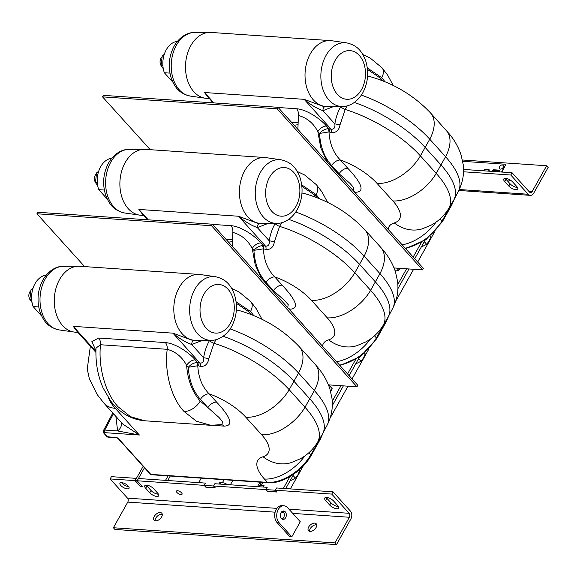 <?xml version="1.0" encoding="UTF-8"?>
<svg xmlns="http://www.w3.org/2000/svg" width="577" height="577" viewBox="0 0 577 577"><rect width="100%" height="100%" fill="white"/><g stroke="black" fill="none" stroke-linecap="round" stroke-linejoin="round"><path stroke-width="0.87" d="M143.175 466.31L135.141 480.634L137.153 480.771L142.259 486.425L137.153 480.771L204.171 485.358L205.801 487.168L215.207 487.81L213.569 486L265.947 489.584L267.584 491.388L276.982 492.037L275.352 490.226L331.753 494.085L349.107 513.299A2.835 1.983 93.9 0 1 349.366 517.259L334.977 542.907L113.38 527.746L127.769 502.098A2.835 1.983 -86.1 0 0 127.51 498.146L276.902 508.359M144.466 467.738L137.153 480.771L138.422 478.506L205.441 483.093L204.171 485.358L213.569 486L214.839 483.735L267.216 487.32L265.947 489.584L275.352 490.226L276.621 487.962L275.352 490.226L276.881 491.921L267.476 491.279L265.947 489.584L267.216 487.32L263.191 487.046L264.035 485.538L261.352 485.351A5.662 2.265 -150.7 0 0 259.477 485.971A5.662 2.265 -150.7 0 0 259.383 486.786M135.141 480.634L140.24 486.288L142.259 486.425L140.11 486.274L135.004 480.627L136.36 478.456M507.796 181.272A5.193 3.065 -42.1 0 0 510.234 180.038M517.475 187.431A5.662 2.265 29.3 0 1 517.122 187.417A5.662 2.265 29.3 0 1 510.032 183.753L505.95 179.231A5.662 2.265 29.3 0 1 505.301 178.365M515.852 189.682A5.662 2.265 29.3 0 1 508.763 186.018L504.68 181.495A5.662 2.265 29.3 0 1 503.771 179A5.662 2.265 29.3 0 1 507.63 178.812A5.662 2.265 29.3 0 1 512.737 182.043L516.819 186.566A5.662 2.265 29.3 0 1 517.728 189.061A5.662 2.265 29.3 0 1 515.852 189.682M463.511 171.787L510.804 175.019L528.157 194.24A5.662 3.967 93.9 0 0 530.313 195.358A5.662 3.967 93.9 0 0 533.761 193.1L548.15 167.46L546.621 165.758L462.437 160.002M510.804 175.019L512.073 172.754L529.426 191.975A2.835 1.983 93.9 0 0 530.501 192.538A2.835 1.983 93.9 0 0 532.225 191.405L546.621 165.758M506.714 178.545A5.193 3.065 -42.1 0 0 506.231 179.541M512.073 172.754L463.533 169.436M176.988 492.513A3.21 1.284 -150.7 0 0 179.88 494.345A3.21 1.284 -150.7 0 0 182.065 494.237A3.21 1.284 -150.7 0 0 181.553 492.823A3.21 1.284 -150.7 0 0 178.661 490.991A3.21 1.284 -150.7 0 0 176.468 491.099A3.21 1.284 -150.7 0 0 176.988 492.513M121.697 482.632A5.193 2.077 -150.7 0 0 119.973 483.201A5.193 2.077 -150.7 0 0 121.992 486.57A5.193 2.077 -150.7 0 0 127.308 488.849A5.193 2.077 -150.7 0 0 129.024 488.279A5.193 2.077 -150.7 0 0 127.005 484.911A5.193 2.077 -150.7 0 0 121.697 482.632M121.603 482.624A5.193 2.077 -150.7 0 0 128.577 486.584A5.193 2.077 -150.7 0 0 128.671 486.591M156.843 496.436A5.662 2.265 -150.7 0 0 158.718 495.816A5.662 2.265 -150.7 0 0 157.809 493.321L153.727 488.798A5.662 2.265 -150.7 0 0 148.621 485.567A5.662 2.265 -150.7 0 0 144.762 485.755A5.662 2.265 -150.7 0 0 145.671 488.25L149.753 492.772A5.662 2.265 -150.7 0 0 156.843 496.436M146.284 485.12A5.662 2.265 -150.7 0 0 146.94 485.985L151.023 490.508A5.662 2.265 -150.7 0 0 158.112 494.172A5.662 2.265 -150.7 0 0 158.459 494.186M336.802 508.748A5.662 2.265 -150.7 0 0 338.677 508.128A5.662 2.265 -150.7 0 0 337.769 505.632L333.686 501.11A5.662 2.265 -150.7 0 0 328.58 497.879A5.662 2.265 -150.7 0 0 324.721 498.066A5.662 2.265 -150.7 0 0 325.63 500.562L329.712 505.077A5.662 2.265 -150.7 0 0 336.802 508.748M326.25 497.432A5.662 2.265 -150.7 0 0 326.899 498.297L330.982 502.819A5.662 2.265 -150.7 0 0 338.072 506.483A5.662 2.265 -150.7 0 0 338.425 506.498M160.262 512.549A5.193 3.065 -42.1 0 0 154.961 515.391A5.193 3.065 -42.1 0 0 154.081 520.173A5.193 3.065 -42.1 0 0 155.602 520.843A5.193 3.065 -42.1 0 0 160.904 518.002A5.193 3.065 -42.1 0 0 161.784 513.22A5.193 3.065 -42.1 0 0 160.262 512.549M162.274 514.316A5.193 3.065 -42.1 0 0 161.791 514.244A5.193 3.065 -42.1 0 0 157.146 516.357A5.193 3.065 -42.1 0 0 155.119 520.771M314.703 523.115A5.193 3.065 -42.1 0 0 309.402 525.95A5.193 3.065 -42.1 0 0 308.522 530.739A5.193 3.065 -42.1 0 0 310.051 531.41A5.193 3.065 -42.1 0 0 315.352 528.568A5.193 3.065 -42.1 0 0 316.232 523.786A5.193 3.065 -42.1 0 0 314.703 523.115M316.715 524.882A5.193 3.065 -42.1 0 0 316.239 524.81A5.193 3.065 -42.1 0 0 311.594 526.924A5.193 3.065 -42.1 0 0 309.568 531.338M227.381 484.593A5.662 2.265 -150.7 0 0 222.405 482.689L219.714 482.502L218.871 484.009L214.839 483.735L213.569 486L215.098 487.695L205.7 487.053L204.171 485.358L205.441 483.093L198.726 482.632L201.236 478.153M289.712 536.588L291.811 536.819L300.278 521.731L287.57 507.659A9.434 6.614 93.9 0 0 283.985 505.791A9.434 6.614 93.9 0 0 277.22 512.008A9.434 6.614 93.9 0 0 279.102 522.748L291.811 536.819M289.986 476.566L283.336 488.423L276.621 487.962L333.023 491.82L350.376 511.034A5.662 3.967 93.9 0 1 350.895 518.954L336.506 544.601L334.977 542.907M113.38 527.746L114.91 529.441L336.506 544.601M135.004 480.627L110.157 478.924L111.426 476.66L136.273 478.362M110.157 478.924L127.51 498.146M333.023 491.82L331.753 494.085M290.361 488.899L303.185 466.065M330.152 418.008L348.003 386.193M352.071 378.938L368.79 349.15M395.757 301.093L413.615 269.279M417.683 262.023L434.402 232.235M332.237 401.282L340.971 385.71M347.57 373.954L355.598 359.651M397.849 284.367L406.583 268.795M413.182 257.039L421.938 241.431M285.723 488.582L293.866 474.07M332.294 405.602L343.365 385.876M349.099 375.649L359.478 357.156M397.899 288.688L408.97 268.961M414.712 258.734L425.09 240.241M330.527 391.004L331.01 391.033L332.128 388.609M394.87 270.086L398.736 270.353L399.868 268.334M259.975 482.17L257.457 486.649M221.222 484.175L219.714 482.502M281.432 518.6A4.248 2.979 93.9 0 0 283.047 519.437A4.248 2.979 93.9 0 0 286.091 516.639A4.248 2.979 93.9 0 0 285.24 511.806A4.248 2.979 93.9 0 0 283.624 510.97A4.248 2.979 93.9 0 0 280.581 513.768A4.248 2.979 93.9 0 0 281.432 518.6M282.059 519.12A4.248 2.979 93.9 0 0 284.237 515.795A4.248 2.979 93.9 0 0 283.228 511.669A4.248 2.979 93.9 0 0 282.6 511.15M283.985 505.791L281.965 505.654A9.434 6.614 93.9 0 0 275.2 511.871A9.434 6.614 93.9 0 0 277.09 522.611L289.798 536.682M331.01 391.033L330.318 390.268M332.28 388.775L328.169 384.224M396.724 268.117L398.736 270.353M36.928 213.778L37.779 212.271L212.372 224.208L211.521 225.722L36.928 213.778L84.624 266.603M328.76 384.873L356.961 386.806L211.521 225.722M356.961 386.806L357.812 385.292L212.372 224.208M102.54 96.864L103.384 95.356L277.977 107.293L277.133 108.808L102.54 96.864L150.236 149.688M394.041 267.937L422.573 269.892L277.133 108.808M422.573 269.892L423.417 268.377L277.977 107.293M327.159 106.557A33.026 23.152 -86.1 0 1 325.969 106.514A33.026 23.152 -86.1 0 1 306.762 87.61A33.026 23.152 -86.1 0 1 310.361 53.784A33.026 23.152 -86.1 0 1 330.477 40.614A33.026 23.152 -86.1 0 1 331.667 40.736L346.604 42.871A31.923 22.373 -86.1 0 0 326.019 55.479A31.923 22.373 -86.1 0 0 322.767 88.908A31.923 22.373 -86.1 0 0 342.255 106.478L327.159 106.557M209.069 98.523L206.443 98.342A33.026 23.152 -86.1 0 1 205.253 98.213A33.026 23.152 -86.1 0 1 187.013 78.667A33.026 23.152 -86.1 0 1 190.836 45.605A33.026 23.152 -86.1 0 1 209.754 32.399A33.026 23.152 -86.1 0 1 210.951 32.435L330.477 40.614M208.881 98.314L204.482 92.515L212.978 102.85M333.672 106.521L322.918 110.676C316.614 108.368 310.361 104.588 304.151 99.331L323.091 106.319L325.969 106.514M297.876 129.335L298.439 115.479A7.551 5.294 93.9 0 0 296.578 108.757C306.387 109.385 320.3 118.66 326.51 126.075L328.883 128.707A4.717 2.503 -76.5 0 1 329.395 131.96L328.998 131.917C329.626 143.608 333.405 152.977 340.343 160.017L347.801 168.275C356.499 177.572 368.277 192.054 355.252 192.285A7.551 5.294 93.9 0 0 353.643 191.095M353.29 190.713L353.845 187.777L350.088 183.515L339.132 173.785L331.674 165.527C324.382 157.456 320.329 146.76 319.528 133.446L317.84 131.578C313.455 123.233 306.993 117.867 298.439 115.479M347.267 105.807L345.197 109.464A78.999 31.591 29.3 0 1 420.395 155.869L436.212 173.388A78.999 31.591 29.3 0 1 448.711 208.521L453.623 200.32A79.265 31.699 -150.7 0 0 453.976 199.685A79.265 31.699 -150.7 0 0 441.088 165.072L425.263 147.553A79.265 31.699 -150.7 0 0 354.336 102.461M325.132 106.456A4.717 3.282 84.5 0 0 322.918 110.676L334.84 123.882C335.331 127.531 334.119 129.335 331.198 129.284A4.717 2.366 -75.3 0 1 331.595 132.508A69.399 27.746 -150.7 0 0 329.395 131.96M340.048 124.762L345.197 109.464A4.717 1.753 29.5 0 1 340.711 106.695C337.819 111.83 335.857 117.557 334.84 123.882L340.048 124.762C339.045 130.315 336.225 132.898 331.595 132.508M367.484 69.406L380.596 78.342L382.868 80.859M336.009 171.571L339.132 173.785A7.551 4.457 137.9 0 1 347.801 168.275M331.674 165.527A7.551 4.457 137.9 0 1 340.343 160.017A41.263 16.502 -150.7 0 1 377.055 183.414A37.75 22.294 137.9 0 0 420.395 155.869L429.75 139.201A78.999 31.591 -150.7 0 0 361.404 95.097M327.859 128.685C324.627 129.154 321.851 130.741 319.528 133.446L328.998 131.917A4.717 2.676 87.3 0 0 327.859 128.685L328.883 128.707A72.911 29.153 29.3 0 1 331.198 129.284L304.151 99.331L204.482 92.515L213.872 102.908M327.433 162.072L320.826 147.964L317.84 131.578A7.551 4.457 137.9 0 1 326.51 126.075M278.157 107.495L296.578 108.757M379.991 79.763A7.551 4.457 137.9 0 1 380.596 78.342M430.471 112.861L449.707 134.398C454.719 140.528 458.499 147.344 461.045 154.838L463.201 164.56C464.319 173.821 462.725 182.707 458.419 191.225A78.999 31.591 -150.7 0 0 445.567 156.728L429.75 139.201A37.75 22.294 137.9 0 0 430.471 112.861C413.882 95.429 393.687 83.333 369.871 76.582L367.585 76.114M454.474 198.74L451.668 205.16L442.321 221.806A1.89 0.721 30.3 0 0 442.018 220.984L446.886 212.668L446.346 212.069M446.562 213.706L451.286 204.229M297.912 122.425L291.948 122.771M355.252 192.285L354.675 192.242M169.934 73.12L164.337 72.738A21.234 14.879 -86.1 0 1 177.37 41.364M164.337 72.738L172.905 82.222M161.885 56.986A5.662 3.967 93.9 0 0 160.233 60.26A5.662 3.967 93.9 0 0 160.089 62.359A5.662 3.967 93.9 0 0 161.041 65.482M160.089 62.359L160.067 62.078A4.154 2.914 -86.1 0 1 160.175 60.542L160.233 60.26M163.781 56.048L162.216 55.94L164.272 54.368M162.916 65.792L161.055 65.663L163.277 68.685M161.055 65.663L162.216 55.94M261.554 223.472A33.026 23.152 -86.1 0 1 260.357 223.429A33.026 23.152 -86.1 0 1 241.157 204.525A33.026 23.152 -86.1 0 1 244.749 170.698A33.026 23.152 -86.1 0 1 264.865 157.528A33.026 23.152 -86.1 0 1 266.055 157.651L280.992 159.786A31.923 22.373 -86.1 0 0 260.407 172.393A31.923 22.373 -86.1 0 0 257.154 205.823A31.923 22.373 -86.1 0 0 276.643 223.393L261.554 223.472M143.457 215.437L140.831 215.257A33.026 23.152 -86.1 0 1 139.648 215.127A33.026 23.152 -86.1 0 1 121.408 195.581A33.026 23.152 -86.1 0 1 125.223 162.519A33.026 23.152 -86.1 0 1 144.149 149.313A33.026 23.152 -86.1 0 1 145.339 149.349L264.865 157.528M143.269 215.228L138.869 209.429L147.366 219.765M268.067 223.436L257.306 227.59C251.009 225.282 244.749 221.503 238.539 216.245L257.479 223.234L260.357 223.429M232.271 246.249L232.834 232.394A7.551 5.294 93.9 0 0 230.966 225.672C240.775 226.299 254.688 235.575 260.898 242.989L263.278 245.622A4.717 2.503 -76.5 0 1 263.783 248.875L263.393 248.831C264.014 260.523 267.793 269.892 274.731 276.931L282.189 285.189C290.887 294.486 302.665 308.969 289.64 309.2A7.551 5.294 93.9 0 0 288.031 308.01M287.685 307.628L288.24 304.692L284.475 300.429L273.52 290.7L266.062 282.442C258.77 274.371 254.724 263.675 253.916 250.36L252.228 248.492C247.843 240.147 241.381 234.781 232.834 232.394M281.655 222.722L279.593 226.379A78.999 31.591 29.3 0 1 354.783 272.784L370.607 290.303A78.999 31.591 29.3 0 1 383.099 325.435L388.018 317.235A79.265 31.699 -150.7 0 0 388.371 316.6A79.265 31.699 -150.7 0 0 375.476 281.987L359.659 264.468A79.265 31.699 -150.7 0 0 288.724 219.375M259.52 223.371A4.717 3.282 84.5 0 0 257.306 227.59L269.228 240.797C269.719 244.446 268.507 246.249 265.586 246.199A4.717 2.366 -75.3 0 1 265.983 249.423A69.399 27.746 -150.7 0 0 263.783 248.875M274.436 241.676L279.593 226.379A4.717 1.753 29.5 0 1 275.099 223.609C272.207 228.744 270.252 234.471 269.228 240.797L274.436 241.676C273.433 247.23 270.613 249.812 265.983 249.423M380.95 330.621L381.274 329.582L380.733 328.984M388.869 315.655L386.056 322.074L376.716 338.721A1.89 0.721 30.3 0 0 376.406 337.898L385.674 321.144M270.397 288.486L273.52 290.7A7.551 4.457 137.9 0 1 282.189 285.189M266.062 282.442A7.551 4.457 137.9 0 1 274.731 276.931A41.263 16.502 -150.7 0 1 311.45 300.328A37.75 22.294 137.9 0 0 354.783 272.784L364.137 256.116A78.999 31.591 -150.7 0 0 295.792 212.011M262.246 245.6C259.015 246.069 256.238 247.656 253.916 250.36L263.393 248.831A4.717 2.676 87.3 0 0 262.246 245.6L263.278 245.622A72.911 29.153 29.3 0 1 265.586 246.199L238.539 216.245L138.869 209.429L148.26 219.823M261.828 278.987L255.222 264.879L252.228 248.492A7.551 4.457 137.9 0 1 260.898 242.989M212.552 224.41L230.966 225.672M364.859 229.776L380.683 247.295A37.75 22.294 137.9 0 1 379.962 273.642L364.137 256.116A37.75 22.294 137.9 0 0 364.859 229.776C348.277 212.343 328.075 200.248 304.259 193.497L301.98 193.028M314.378 196.678A7.551 4.457 137.9 0 1 314.992 195.257L317.263 197.774M301.879 186.321L314.992 195.257M232.307 239.34L226.335 239.686M289.64 309.2L289.07 309.157M104.329 190.035L98.732 189.653A21.234 14.879 -86.1 0 1 111.758 158.278M98.732 189.653L107.293 199.137M96.28 173.901A5.662 3.967 93.9 0 0 94.621 177.175A5.662 3.967 93.9 0 0 94.477 179.274A5.662 3.967 93.9 0 0 95.429 182.397M94.477 179.274L94.462 178.993A4.154 2.914 -86.1 0 1 94.563 177.456L94.621 177.175M98.169 172.963L96.604 172.855L98.667 171.282M97.304 182.707L95.443 182.577L97.672 185.599M95.443 182.577L96.604 172.855M210.742 425.299L196.382 421.196L183.984 411.43C171.311 398.209 164.243 372.006 167.222 349.309L100.492 344.743L96.027 348.061M95.933 350.708L91.88 341.613L98.631 338.021A7.551 5.294 93.9 0 1 100.492 344.743C98.104 367.484 105.591 393.716 118.249 406.936L130.553 416.688L144.618 420.777L210.72 425.299L221.748 424.614L222.744 421.809L219.029 417.496L207.915 407.614A7.551 4.457 137.9 0 1 216.584 402.104C225.282 411.401 237.06 425.884 224.027 426.114A7.551 5.294 93.9 0 0 221.525 424.658M183.984 411.43A14.158 8.359 -42.1 0 0 200.241 401.102L207.915 407.614L200.457 399.356C193.165 391.285 189.112 380.589 188.304 367.275L186.616 365.407C182.238 357.062 175.769 351.696 167.222 349.309A7.551 5.294 93.9 0 0 165.354 342.587C175.17 343.214 189.076 352.489 195.286 359.904L197.666 362.536A4.717 2.503 -76.5 0 1 198.178 365.789L197.781 365.746A4.717 2.676 87.3 0 0 196.634 362.515L197.666 362.536A72.911 29.153 29.3 0 1 199.974 363.113A4.717 2.366 -75.3 0 1 200.37 366.337A69.399 27.746 -150.7 0 0 198.178 365.789M195.942 340.387A33.026 23.152 -86.1 0 1 194.752 340.343A33.026 23.152 -86.1 0 1 175.545 321.439A33.026 23.152 -86.1 0 1 179.144 287.613A33.026 23.152 -86.1 0 1 199.26 274.443A33.026 23.152 -86.1 0 1 200.443 274.565L215.387 276.7A31.923 22.373 -86.1 0 0 194.795 289.308A31.923 22.373 -86.1 0 0 191.55 322.738A31.923 22.373 -86.1 0 0 211.031 340.307L195.942 340.387M77.852 332.352L75.219 332.172A33.026 23.152 -86.1 0 1 74.036 332.042A33.026 23.152 -86.1 0 1 55.796 312.496A33.026 23.152 -86.1 0 1 59.619 279.434A33.026 23.152 -86.1 0 1 78.537 266.228A33.026 23.152 -86.1 0 1 79.727 266.264L199.26 274.443M77.664 332.143L73.265 326.344L77.066 331.479L95.912 352.352M202.455 340.351L191.694 344.505C185.397 342.197 179.144 338.418 172.934 333.16L191.867 340.149M95.919 351.436L73.265 326.344L172.934 333.16L199.974 363.113C202.895 363.164 204.114 361.361 203.623 357.711L191.694 344.505A4.717 3.282 84.5 0 1 193.908 340.286M216.05 339.637L213.98 343.293A78.999 31.591 29.3 0 1 289.178 389.699L304.995 407.218A78.999 31.591 29.3 0 1 317.494 442.35L322.406 434.149A79.265 31.699 -150.7 0 0 322.759 433.515A79.265 31.699 -150.7 0 0 309.863 398.902L294.046 381.383A79.265 31.699 -150.7 0 0 223.119 336.29M323.257 432.57L320.444 438.989L311.104 455.635A1.89 0.721 30.3 0 0 310.794 454.813L315.669 446.497L315.129 445.898M315.345 447.536L320.062 438.058M112.818 413.002L103.499 430.485C103.002 431.25 103.196 432.238 104.069 433.464L104.069 433.464A1.89 1.118 137.9 0 0 104.625 433.709L107.38 436.76A1.89 1.291 95.1 0 0 108.065 437.128L117.001 437.921L118.097 438.527L150.244 474.135A1.89 1.89 0 0 0 151.52 474.756A1.89 1.32 93.9 0 1 150.799 474.381A1.89 1.118 137.9 0 1 150.244 474.135M208.831 358.591L213.98 343.293A4.717 1.753 29.5 0 1 209.494 340.524C206.595 345.659 204.64 351.386 203.623 357.711L208.831 358.591C207.821 364.145 205.008 366.727 200.37 366.337M236.267 303.235L249.379 312.171L251.651 314.689M248.774 313.592A7.551 4.457 137.9 0 1 249.379 312.171M299.254 346.69L315.071 364.21A37.75 22.294 137.9 0 1 314.35 390.557L298.525 373.038A37.75 22.294 137.9 0 0 299.254 346.69C282.665 329.258 262.463 317.162 238.647 310.412L236.368 309.943M200.241 401.102C192.271 391.985 187.734 380.084 186.616 365.407A7.551 4.457 137.9 0 1 195.286 359.904M200.457 399.356A7.551 4.457 137.9 0 1 209.126 393.846C202.188 386.806 198.409 377.437 197.781 365.746L188.304 367.275C190.626 364.57 193.403 362.983 196.634 362.515M103.499 430.485L104.754 430.067L117.614 430.947A9.434 7.4 154.6 0 0 121.271 422.364M90.365 346.207L87.25 369.042L89.37 378.822L97.167 394.553L104.177 403.438L122.836 424.102L139.382 435.022L117.614 430.947L115.89 416.414M38.717 306.95L33.12 306.567A21.234 14.879 -86.1 0 1 46.153 275.193M33.12 306.567L41.688 316.052M30.668 290.815A5.662 3.967 93.9 0 0 29.009 294.09A5.662 3.967 93.9 0 0 28.864 296.189A5.662 3.967 93.9 0 0 29.824 299.312M28.864 296.189L28.85 295.907A4.154 2.914 -86.1 0 1 28.958 294.371L29.009 294.09M32.564 289.878L30.992 289.769L33.055 288.197M31.692 299.622L29.838 299.492L32.06 302.514M29.838 299.492L30.992 289.769M501.94 172.061L505.899 164.279L462.704 161.322M501.543 172.04L505.899 164.279M494.691 169.89L493.212 169.739L492.275 171.405M493.263 169.797L492.354 171.405M488.834 171.167A8.843 5.222 -42.1 0 0 488.885 170.15A8.843 5.222 -42.1 0 0 488.834 170.121A8.843 5.222 -42.1 0 0 484.745 169.811A8.843 5.222 -42.1 0 0 483.641 170.814M489.123 171.189A9.29 5.489 -42.1 0 0 489.202 169.811A9.29 5.489 -42.1 0 0 484.759 169.559A9.29 5.489 -42.1 0 0 483.396 170.792M489.202 169.811A9.29 5.489 -42.1 0 0 484.709 169.501A9.29 5.489 -42.1 0 0 483.295 170.785M493.789 171.506L494.72 169.84L493.212 169.739M495.802 171.643L496.739 169.977L495.225 169.876L494.294 171.542M499.761 171.917A4.717 2.784 -42.1 0 0 497.908 170.056L497.237 170.013L496.307 171.679M493.364 171.477L493.869 170.424M495.376 171.614L495.968 170.568L495.412 170.475L494.792 171.578M499.17 171.874A4.01 2.366 -42.1 0 0 498.795 171.174M499.321 170.698A4.717 2.784 -42.1 0 0 497.965 170.114L497.287 170.071L496.386 171.686M496.71 170.027L495.275 169.934L494.374 171.549M499.127 171.874A4.01 2.366 -42.1 0 0 497.59 170.626L496.811 171.715M495.297 171.607L495.917 170.511M493.285 171.47L493.898 170.374L493.4 170.338L492.78 171.434M488.777 171.16A8.843 5.222 -42.1 0 0 488.834 170.092M293.073 475.498L295.453 478.131L290.043 480.886M299.001 470.06L299.607 470.731L297.912 474.857L295.453 478.131M299.009 470.053L299.607 470.731M358.678 358.584L361.058 361.216L355.656 363.972M364.621 353.138L365.212 353.816L363.524 357.942L361.058 361.216M364.606 353.146L365.212 353.816M424.29 241.669L426.67 244.302L421.26 247.057M430.226 236.224L430.824 236.902L429.137 241.027L426.67 244.302M430.218 236.231L430.824 236.902M500.396 169.111A2.503 1.479 137.9 0 1 499.458 168.397A2.69 2.69 0 0 1 503.007 165.188A2.503 1.479 137.9 0 1 503.166 167.453A2.503 1.479 137.9 0 1 500.396 169.111M502.639 165.109A2.503 1.479 137.9 0 1 503.007 165.188M168.03 475.881L165.52 480.36M158.069 493.631L157.788 494.143M508.763 186.018L510.032 183.753M504.68 181.495L505.95 179.231M528.698 191.167L532.225 191.405M528.157 194.24L459.263 189.523M288.947 509.188L349.107 513.299M349.366 517.259L292.741 513.386M283.913 512.78L281.086 512.585M275.121 512.181L127.769 502.098M326.899 498.297L325.63 500.562M330.982 502.819L329.712 505.077M146.94 485.985L145.671 488.25M151.023 490.508L149.753 492.772M261.352 485.351L263.018 482.379M230.367 484.795L232.877 480.316M224.071 479.718L222.405 482.689M277.09 522.611L279.102 522.748M393.218 85.454L387.65 75.125L382.01 67.797A14.158 8.359 137.9 0 1 381.736 77.679L367.318 67.935M384.974 81.71L381.736 77.679M361.555 89.543A24.378 17.086 -86.1 0 1 337.43 94.433A24.378 17.086 -86.1 0 1 335.187 60.34A24.378 17.086 -86.1 0 1 359.305 55.457A24.378 17.086 -86.1 0 1 361.555 89.543M205.253 98.213L190.316 96.085A31.923 22.373 -86.1 0 1 172.689 77.188A31.923 22.373 -86.1 0 1 176.382 45.244A31.923 22.373 -86.1 0 1 194.665 32.478L209.754 32.399M446.288 130.38A37.75 22.294 137.9 0 1 445.567 156.728L436.212 173.388A37.75 22.294 137.9 0 1 392.879 200.933L377.055 183.414M448.711 208.521C444.304 215.697 438.462 221.236 431.17 225.138L422.256 228.838A37.75 32.326 -107.1 0 1 394.257 222.924A41.263 16.502 -150.7 0 0 392.879 200.933M388.126 229.285A41.782 16.704 29.3 0 1 394.257 222.924M436.061 222.116A37.75 22.294 137.9 0 1 402.147 244.821M451.668 205.16A1.89 0.786 -151.8 0 0 451.365 204.316A37.75 22.294 -42.1 0 0 452.188 202.715M440.121 218.885L442.018 220.984A37.75 22.294 -42.1 0 1 405.169 248.168M297.847 124.733L294.176 125.238M327.606 202.368L322.038 192.04L316.398 184.712A14.158 8.359 137.9 0 1 316.131 194.593L301.706 184.849M319.362 198.625L316.131 194.593M295.943 206.458A24.378 17.086 -86.1 0 1 271.825 211.348A24.378 17.086 -86.1 0 1 269.574 177.254A24.378 17.086 -86.1 0 1 293.693 172.372A24.378 17.086 -86.1 0 1 295.943 206.458M139.648 215.127L124.704 213A31.923 22.373 -86.1 0 1 107.077 194.103A31.923 22.373 -86.1 0 1 110.77 162.159A31.923 22.373 -86.1 0 1 129.06 149.393L144.149 149.313M380.683 247.295L384.094 251.312C389.107 257.443 392.887 264.259 395.44 271.753L397.589 281.475C398.714 290.736 397.12 299.622 392.807 308.14A78.999 31.591 -150.7 0 0 379.962 273.642L370.607 290.303A37.75 22.294 137.9 0 1 327.267 317.848L311.45 300.328M374.516 335.8L376.406 337.898A37.75 22.294 -42.1 0 1 339.557 365.082M386.056 322.074A1.89 0.786 -151.8 0 0 385.761 321.23A37.75 22.294 -42.1 0 0 386.583 319.629M370.456 339.031A37.75 22.294 137.9 0 1 336.542 361.736M383.099 325.435C378.7 332.612 372.85 338.151 365.558 342.053L356.651 345.753A37.75 32.326 -107.1 0 1 328.652 339.839A41.263 16.502 -150.7 0 0 327.267 317.848M322.514 346.2A41.782 16.704 29.3 0 1 328.652 339.839M232.235 241.648L228.564 242.152M262.001 319.283L256.426 308.955L250.793 301.627A14.158 8.359 137.9 0 1 250.519 311.508L236.101 301.764M253.75 315.54L250.519 311.508M230.331 323.372A24.378 17.086 -86.1 0 1 206.213 328.263A24.378 17.086 -86.1 0 1 203.962 294.169A24.378 17.086 -86.1 0 1 228.088 289.286A24.378 17.086 -86.1 0 1 230.331 323.372M74.036 332.042L59.099 329.914A31.923 22.373 -86.1 0 1 41.472 311.017A31.923 22.373 -86.1 0 1 45.157 279.073A31.923 22.373 -86.1 0 1 63.448 266.307L78.537 266.228M317.494 442.35C313.087 449.526 307.238 455.065 299.953 458.967L291.039 462.667A37.75 32.326 -107.1 0 1 263.04 456.753A41.263 16.502 -150.7 0 0 261.655 434.762A37.75 22.294 137.9 0 0 304.995 407.218L314.35 390.557A78.999 31.591 -150.7 0 1 327.195 425.054L322.759 433.515M261.655 434.762L245.838 417.243A37.75 22.294 137.9 0 0 289.178 389.699L298.525 373.038A78.999 31.591 -150.7 0 0 230.18 328.926M304.844 455.945A37.75 22.294 137.9 0 1 264.439 479.018A41.782 16.704 29.3 0 1 263.04 456.753M320.444 438.989A1.89 0.786 -151.8 0 0 320.148 438.152A37.75 22.294 -42.1 0 0 320.971 436.544M104.069 433.464L106.832 436.515A1.89 1.118 137.9 0 0 107.38 436.76L116.323 437.554A1.89 1.291 95.1 0 0 117.001 437.921M118.097 438.527A1.89 1.118 137.9 0 0 118.653 438.772A1.89 0.757 -150.7 0 0 116.323 437.554M118.653 438.772L150.799 474.381L267.454 482.358A1.89 1.32 93.9 0 0 268.175 482.733L151.52 474.756M264.439 479.018L267.454 482.358A37.75 22.294 -42.1 0 0 310.794 454.813L308.904 452.714M98.631 338.021L165.354 342.587M245.838 417.243A41.263 16.502 -150.7 0 0 209.126 393.846L216.584 402.104M224.027 426.114L213.533 425.393M104.177 403.438A37.75 22.294 -42.1 0 0 115.263 408.314L139.382 435.022L104.949 432.671A1.89 1.32 93.9 0 1 104.754 430.067L113.467 413.723M108.534 397.906A41.248 16.495 -150.7 0 0 115.263 408.314M104.625 433.709L104.949 432.671M167.741 480.511L170.258 476.032M458.802 190.468L530.313 195.358M259.477 485.971L261.547 482.278M342.255 106.478C348.162 106.752 356.81 103.132 362.767 92.875C368.097 82.648 369.071 71.959 365.681 60.809C362.522 52.557 358.274 45.417 346.604 42.871M190.316 96.085C178.264 93.315 174.571 86.399 171.319 78.371C167.828 67.163 168.78 56.402 174.153 46.081C180.24 35.644 188.96 32.189 194.665 32.478M458.419 191.225L453.976 199.685M382.01 67.797L370.16 58.025L362.846 54.555M405.566 248.608L426.078 239.534L442.321 221.806M276.643 223.393C282.55 223.667 291.197 220.046 297.155 209.79C302.492 199.563 303.466 188.874 300.069 177.723C296.91 169.472 292.662 162.332 280.992 159.786M124.704 213C112.652 210.23 108.959 203.313 105.706 195.286C102.223 184.077 103.168 173.316 108.541 162.995C114.628 152.559 123.355 149.104 129.06 149.393M392.807 308.14L388.371 316.6M339.961 365.522L360.474 356.449L376.716 338.721M316.398 184.712L304.548 174.939L297.234 171.47M194.752 340.343L191.874 340.149M211.031 340.307C216.938 340.581 225.593 336.961 231.543 326.705C236.88 316.477 237.854 305.788 234.464 294.638C231.305 286.387 227.057 279.246 215.387 276.7M59.099 329.914C47.04 327.145 43.347 320.228 40.094 312.2C36.611 300.992 37.555 290.231 42.936 279.91C49.023 269.473 57.743 266.019 63.448 266.307M315.071 364.21L318.482 368.227C323.502 374.358 327.282 381.173 329.828 388.667L331.977 398.39C333.102 407.651 331.508 416.536 327.195 425.054M268.175 482.733C282.297 484.038 302.261 471.243 311.104 455.635M250.793 301.627L238.943 291.854L231.629 288.385M96.013 348.299C95.407 362.522 97.765 375.742 103.103 387.953L110.604 400.856C119.706 412.901 131.044 419.537 144.618 420.777M221.157 424.614L221.748 424.614M106.832 436.515A1.89 1.89 0 0 0 108.065 437.128"/></g></svg>
